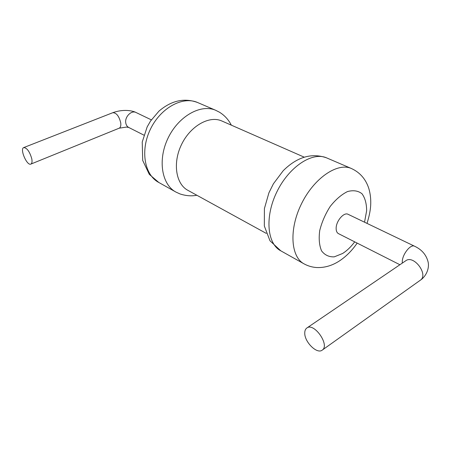 <?xml version="1.0" encoding="UTF-8"?>
<svg xmlns="http://www.w3.org/2000/svg" width="451" height="451" viewBox="0 0 451 451"><rect width="100%" height="100%" fill="white"/><g stroke="black" fill="none" stroke-linecap="round" stroke-linejoin="round"><path stroke-width="0.68" d="M304.115 157.117L221.666 120.913C209.168 115.349 190.339 126.026 181.482 144.613C172.468 163.127 175.913 184.256 188.05 190.418L266.276 233.387M306.849 328.007C305.468 328.993 304.769 330.645 304.758 332.973C304.374 341.875 317.002 354.458 322.206 350.134C330.194 345.286 314.043 322.166 306.849 328.007L405.776 260.746C413.792 254.482 428.94 274.839 420.247 280.268C424.819 277.388 429.425 270.25 428.253 262.617C426.59 255.176 422.029 249.707 414.559 246.212L348.059 214.287C343.887 211.914 336.029 221.12 336.147 228.336C336.142 231.047 336.931 232.823 338.509 233.657L399.907 264.737M31.773 158.729C32.32 161.712 32.01 163.499 30.854 164.096C26.97 166.115 19.517 148.813 23.751 147.567C27.004 147.883 29.676 151.609 31.773 158.729M280.826 250.841L270.002 240.806L264.337 226.024L264.41 208.559L268.914 192.831L273.413 183.777L283.239 170.675C297.091 156.971 311.494 152.68 326.451 157.805C312.25 151.553 289.001 166.802 276.897 191.81C264.619 216.739 267.082 243.867 280.826 250.841L304.273 263.982C308.163 266.073 312.323 267.257 316.76 267.544C324.449 267.843 331.857 265.74 338.977 261.225C345.849 256.799 351.91 250.756 357.164 243.1M197.403 102.439C184.2 97.687 171.408 100.562 159.023 111.07L150.493 121.099L147.156 126.923L142.228 142.042L142.708 160.455L149.304 174.368L158.837 182.492C144.5 175.05 140.047 150.606 150.358 129.336C160.494 107.975 182.514 95.95 197.403 102.439L215.572 110.236C200.729 103.753 178.483 116.211 168.076 138.079C157.495 159.868 161.717 184.713 176.025 192.12L179.972 193.919C185.885 195.869 191.506 196.315 196.845 195.249M326.451 157.805L351.278 168.454C337.314 162.292 313.919 178.207 301.426 203.92C288.764 229.553 290.743 257.155 304.273 263.982M364.538 222.196L366.64 210.735C366.612 203.587 365.051 197.91 361.956 193.704C358.043 190.7 353.201 189.995 347.433 191.59C341.424 194.595 335.691 199.534 330.233 206.411C325.329 214.078 321.822 222.14 319.72 230.596C318.654 238.709 319.269 245.468 321.574 250.874C324.765 255.086 328.999 257.081 334.276 256.85L342.636 253.479C346.954 250.728 350.979 246.849 354.7 241.854M414.559 246.212C410.669 243.94 402.551 253.975 402.264 261.507L402.258 263.136M151.333 119.848L136.005 112.491C131.45 110.005 124.685 116.815 125.744 122.779C126.077 125.023 127.103 126.601 128.823 127.503L143.875 135.125M136.005 112.491C134.172 111.493 131.388 110.828 127.65 110.489C122.582 110.185 117.632 110.923 112.789 112.705C116.443 112.756 119.092 116.155 120.744 122.903C121.065 125.756 120.535 127.515 119.171 128.191L126.449 127.075L128.761 127.475M215.572 110.236L219.457 112.203C224.559 115.355 228.516 119.673 231.335 125.158M158.837 182.492L176.025 192.12M367.029 223.392C369.826 214.208 370.406 209.405 370.688 205.222C370.993 199.291 370.361 193.699 368.805 188.45C365.744 179.041 359.898 172.372 351.278 168.454M420.247 280.268L322.206 350.134M30.854 164.096L119.171 128.191M23.751 147.567L112.789 112.705"/></g></svg>
